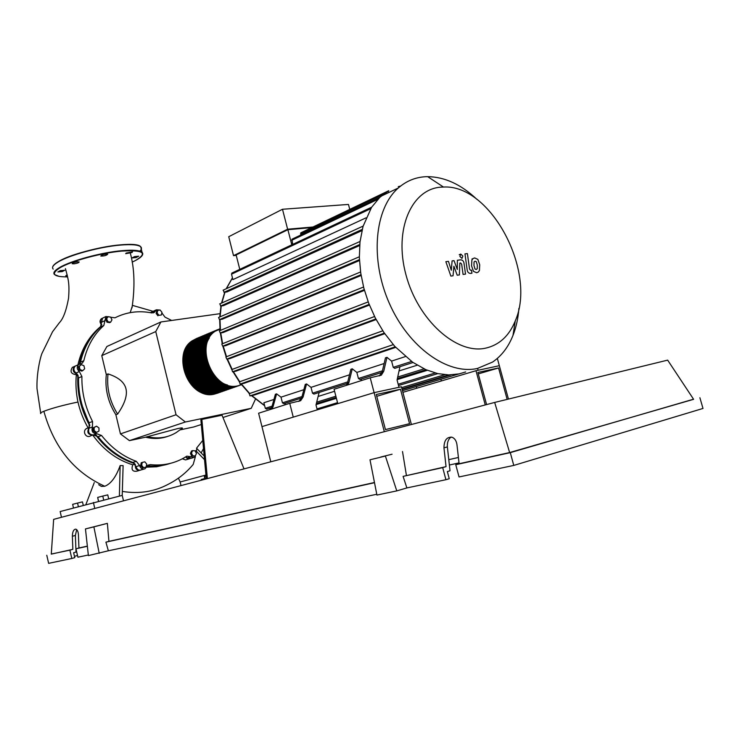 <?xml version="1.0" encoding="UTF-8"?>
<svg xmlns="http://www.w3.org/2000/svg" width="740" height="740" viewBox="0 0 740 740"><rect width="100%" height="100%" fill="white"/><g stroke="black" fill="none" stroke-linecap="round" stroke-linejoin="round"><path stroke-width="1.11" d="M486.587 404.586L477.883 372.451L498.566 367.956L507.15 399.397M478.271 373.894L498.566 367.956M485.255 404.937L475.977 370.721L499.334 365.699L508.445 399.073M402.893 392.32L475.977 370.721M96.663 330.799C88.217 339.595 82.556 350.649 79.67 363.95M78.135 375.67L78.338 388.352L80.41 401.126L89.808 425.26M206.035 476.116L204.323 476.588L204.795 478.549M205.119 478.456L204.638 476.477M207.394 478.604L201.853 419.423L200.864 419.746L206.22 478.17L201.225 479.492L201.391 480.195M201.853 419.423L222.037 415.214L244.024 468.892M207.228 477.901L206.22 478.17M120.454 433.899L115.875 414.724L117.614 414.086C124.746 403.781 127.53 395.336 125.967 388.759C124.366 382.201 118.382 377.252 108.022 373.904L106.31 374.625L101.778 355.644L106.902 346.486L160.913 321.956L155.761 331.566L176.046 414.752L120.454 433.899L129.426 440.624L185.379 421.994L251.23 408.304L222.962 417.48M155.761 331.566L101.778 355.644M176.046 414.752L185.379 421.994M201.299 424.519L193.704 426.98L179.987 429.894M147.371 436.609C157.861 439.153 167.444 437.83 176.12 432.632L180.32 429.616C183.853 427.822 182.974 427.47 177.674 428.589L145.595 437.192L129.426 440.624M251.23 408.304L255.457 399.165M219.965 313.686L160.913 321.956M115.875 414.724C107.994 402.162 104.803 388.787 106.31 374.625M108.022 373.904C106.514 388.093 109.714 401.487 117.614 414.086M167.573 436.434C160.589 438.866 153.263 439.116 145.595 437.192M96.265 435.203C106.773 448.94 119.334 458.227 133.958 463.046M147.269 465.765L148.648 465.876M160.164 310.042L161.968 312.354L161.366 314.99L158.952 315.314L157.139 313.002L157.74 310.365L160.164 310.042M158.952 315.314L161.366 314.99M157.944 315.786L156.131 313.473L157.139 313.002M156.131 313.473L156.741 310.837L157.74 310.365M107.948 316.646L110.621 317.081L111.962 319.837L110.649 322.168L107.975 321.743L106.625 318.977L107.948 316.646L106.967 317.127L105.644 319.458L106.625 318.977M107.975 321.743L106.995 322.214L109.668 322.64L110.649 322.168M106.995 322.214L105.644 319.458M79.282 366.485L81.252 364.589L83.944 365.736L84.665 368.779L82.695 370.675L80.003 369.538L79.282 366.485L78.311 366.92L81.252 364.589M80.003 369.538L79.023 369.963L81.715 371.11L82.695 370.675M79.023 369.963L78.311 366.92M94.156 430.597L94.156 427.489L96.552 426.175L98.966 427.97L98.975 431.078L96.57 432.391L94.156 430.597L93.166 430.957L93.157 427.85L94.156 427.489M93.157 427.85L96.552 426.175M93.166 430.957L95.58 432.752L96.57 432.391M143.542 467.643L141.636 465.312L142.284 462.398L144.837 461.815L146.733 464.147L146.095 467.051L142.506 467.948L140.6 465.627L141.636 465.312M140.6 465.627L141.248 462.713L142.284 462.398M142.506 467.948L146.095 467.051M195.268 455.988L192.77 455.757L191.457 453.074L192.65 450.614L195.138 450.845L196.452 453.528L195.268 455.988L192.77 455.757M191.715 456.071L190.402 453.389L191.457 453.074M190.402 453.389L191.586 450.928L192.65 450.614M136.336 461.344L132.812 462.426L136.095 466.598L139.629 465.534L136.336 461.344C123.007 456.488 111.416 447.867 101.556 435.49L96.811 433.733C92.704 433.511 91.242 431.254 92.445 426.971L92.546 421.504C85.156 407.139 81.613 392.135 81.9 376.503L79.356 371.563C76.849 369.242 76.59 366.911 78.588 364.579L82.334 363.146L83.833 360.695C87.255 346.117 93.915 334.387 103.813 325.507L105.913 316.517L110.473 317.062M132.812 462.426C119.51 457.598 107.948 449.023 98.115 436.693L101.556 435.49M96.811 433.733L93.388 434.954L98.115 436.693M185.666 456.885L187.451 457.829L191.077 456.765L186.813 456.164L184.223 457.755C173.974 463.629 162.68 465.913 150.331 464.628L148.083 465.108L144.985 468.79C142.404 469.724 140.619 468.642 139.629 465.534M170.598 463.305C163.189 465.756 155.419 466.561 147.288 465.747M161.847 312.881L164.983 317.118L171.652 320.457M110.695 317.238L115.005 317.802C126.512 312.021 138.75 310.384 151.691 312.909L154.401 312.317L156.334 309.81L160.118 310.051M155.456 310.948L151.82 312.937M83.833 360.695L80.484 362.202L79.596 364.052M80.484 362.202C83.916 347.671 90.567 335.979 100.455 327.126L103.813 325.507M104.904 320.642L101.547 322.27L100.455 327.126M79.356 371.563L76.007 373.034L78.551 377.946L81.9 376.503M92.546 421.504L89.142 422.771C81.779 408.462 78.246 393.523 78.551 377.946M89.142 422.771L89.041 428.21L92.445 426.971M202.76 440.42L196.96 447.626L196.128 452.862M76.007 373.034C73.51 370.721 73.26 368.4 75.249 366.069L76.618 365.458M101.547 322.27L102.555 318.163L103.711 317.599M152.014 312.567L153.92 310.948M193.381 457.635L190.966 458.338L187.451 457.829M143.569 469.206L141.433 469.835C138.861 470.769 137.076 469.687 136.095 466.598M93.388 434.954C89.281 434.722 87.829 432.475 89.041 428.21M160.247 310.162L161.422 311.66M196.267 453.907L194.602 457.283L191.077 456.765M217.958 393.042L214.304 394.152C190.097 400.525 170.783 354.543 191.993 340.927L196.896 338.328M219.937 328.662L215.127 331.252C193.769 345.043 213.546 392.209 237.965 385.808L241.564 384.735M204.351 392.838C187.71 388.445 177.544 362.017 186.942 347.596M241.508 384.661L236.911 386.188C212.5 392.579 192.742 345.469 214.091 331.677L219.947 328.754M217.514 329.661L213.065 332.112C191.725 345.894 211.464 392.949 235.866 386.558L239.066 385.642M238.53 385.799L234.811 386.918C210.419 393.319 190.707 346.311 212.047 332.538L217.005 329.901M215.46 330.521L211.02 332.963C189.69 346.736 209.383 393.689 233.766 387.288L236.967 386.382M236.43 386.539L232.721 387.658C208.347 394.05 188.672 347.153 210.003 333.398L214.952 330.762M213.416 331.381L208.985 333.823C187.664 347.569 207.311 394.42 231.676 388.028L234.876 387.113M234.34 387.27L230.64 388.389C206.284 394.781 186.656 347.985 207.968 334.249L212.917 331.613M211.381 332.232L206.95 334.665C185.648 348.401 205.258 395.151 229.603 388.759L232.795 387.843M232.268 388.01L228.567 389.12C204.231 395.512 184.639 348.818 205.942 335.091L210.881 332.464M209.355 333.083L204.924 335.516C183.631 349.234 203.204 395.872 227.531 389.49L230.723 388.574M230.196 388.731L226.505 389.851C202.187 396.242 182.632 349.65 203.926 335.932L208.856 333.315M207.329 333.925L202.917 336.358C181.633 350.066 201.16 396.603 225.478 390.211L228.651 389.305M228.133 389.462L224.451 390.572C200.142 396.964 180.634 350.473 201.909 336.774L206.839 334.156M205.322 334.767L200.91 337.2C179.644 350.88 199.134 397.315 223.424 390.933L226.597 390.026M226.079 390.184L222.407 391.293C198.117 397.676 178.654 351.296 199.911 337.616L204.832 334.998M203.324 335.608L198.912 338.032C177.656 351.704 197.108 398.037 221.38 391.654L224.553 390.748M224.035 390.905L220.363 392.015C196.1 398.398 176.675 352.111 197.922 338.448L202.834 335.831M201.335 336.441L196.923 338.865C175.685 352.518 195.092 398.749 219.345 392.367L222.518 391.46M222 391.617L218.337 392.727C194.084 399.11 174.705 352.925 195.934 339.272L200.845 336.672M199.347 337.274L194.953 339.688C173.724 353.332 193.085 399.461 217.329 393.088L220.492 392.182M219.974 392.329L216.321 393.44C192.085 399.813 172.744 353.739 193.963 340.104L198.866 337.496M197.376 338.097L192.983 340.511C171.763 354.146 191.087 400.174 215.312 393.791L218.467 392.894M206.414 392.144C189.708 387.769 179.478 361.185 188.931 346.736M208.477 391.442C191.706 387.085 181.411 360.352 190.939 345.876M210.549 390.739C193.714 386.4 183.363 359.511 192.946 345.007M212.639 390.026C195.73 385.716 185.324 358.669 194.962 344.128M214.73 389.314C197.756 385.022 187.285 357.818 196.997 343.258M216.829 388.602C199.791 384.328 189.264 356.967 199.032 342.38M218.938 387.88C201.835 383.635 191.244 356.116 201.077 341.492M221.056 387.159C203.888 382.941 193.233 355.256 203.13 340.604M223.184 386.437C205.951 382.238 195.231 354.386 205.193 339.716M225.321 385.716C208.023 381.535 197.247 353.526 207.265 338.828M227.467 384.985C210.105 380.822 199.263 352.656 209.346 337.93M485.533 348.179C499.204 345.081 509.12 335.988 515.262 320.91C537.018 271.969 490.759 184.14 443.473 187.044L441.669 187.118C411.829 188.358 393.578 229.104 405.899 274.568C417.786 320.096 456.589 354.673 485.533 348.179M476.847 199.291C461.085 184.436 444.685 176.879 427.655 176.647L425.491 176.721C415.297 177.304 406.242 181.06 398.324 187.978C374.588 208.504 369.76 259.268 389.342 303.354C408.721 347.56 447.95 375.199 477.466 368.446L492.59 362.054C501.554 355.94 508.352 347.06 512.987 335.405C516.196 327.219 518.166 318.2 518.897 308.358M292.217 239.094L379.842 197.321L371.563 207.32L363.026 226.449L359.982 241.999L359.353 257.483L360.704 272.866L363.83 288.101L368.668 303.15L375.282 317.941L383.829 332.38L394.725 346.32L412.726 362.276L425.75 369.621L437.719 373.608L448.81 374.921L459.105 373.894L465.654 371.952M311.716 227.606L287.888 229.696L236.134 254.949L239.779 269.351M236.245 255.374L233.516 255.651L287.629 229.215L312.974 227.004M349.761 209.383L348.457 204.444L282.486 209.263L228.743 236.708L233.516 255.651M282.486 209.263L287.629 229.215M291.791 244.829L287.888 229.696M291.921 239.233L292.726 244.394M301.032 232.721L300.782 235.015M388.463 191.91L388.648 192.594M316.1 404.586L336.413 398.324M397.158 379.601L427.341 370.305M318.209 396.427L334.591 391.266M399.128 370.916L417.249 365.199M399.961 366.679L397.065 379.999L398.99 387.298L374.116 392.644L370.222 377.789L334.073 389.259L337.792 403.651L374.116 392.644L384.328 431.697M319.116 392.45L315.999 404.956L317.257 409.868M272.098 406.131L265.299 408.304L263.893 402.736L273.948 399.452M271.913 408.989L273.079 406.602L271.858 407L275.391 394.254L276.612 393.856L280.996 397.158L303.853 389.703M289.747 403.328L258.602 413.216L261.96 426.61L293.253 417.129L289.747 403.328L300.662 400.673L303.095 397.019L301.8 397.436L305.269 384.375L306.564 383.94L311.022 387.362L349.511 374.81M347.791 384.911L348.938 382.386L347.522 382.83L350.88 369.279L352.286 368.816L356.837 372.424L384.143 363.516M370.222 377.789L381.322 375.143L383.727 371.276L382.219 371.757L385.466 357.836L386.974 357.337L391.589 361.083L405.317 356.606M395.687 347.375L254.375 395.012L249.954 395.891L249.38 393.597L240.944 383.93M384.735 333.703L243.895 383.375L240.112 384.088L239.538 381.785L382.784 330.817M376.124 319.56L235.903 371.175L232.517 371.795L231.944 369.491L374.551 316.517M369.427 305.084L229.9 358.586L226.773 359.122L225.885 356.957L368.196 301.892M364.441 290.367L225.645 345.7L222.703 346.172L221.797 344.017L363.553 287.018L221.797 344.017M361.111 275.493L223.092 332.556L220.252 332.991L219.345 330.845L360.574 271.969L219.345 330.845M359.474 260.517L222.278 319.208L219.493 319.615L218.568 317.479L359.335 256.771L218.568 317.479M359.649 245.532L223.406 305.675L220.594 306.055L220.011 303.789M361.925 230.649L226.94 291.939L223.989 292.318L223.388 290.062M366.041 217.838L232.897 279.618L231.528 274.179L232.101 272.968M382.219 371.757L379.259 375.948M347.522 382.83L346.375 385.355M348.938 382.386L352.286 368.816M301.8 397.436L298.747 401.441M361.407 378.973L360.981 380.721M356.837 372.424L358.419 378.492L359.908 379.444L382.043 372.387M383.727 371.276L386.974 357.337M391.589 361.083L393.245 367.345L394.753 368.335L413.05 362.498M303.095 397.019L306.564 383.94M285.344 403.217L284.891 404.863M280.996 397.158L282.43 402.819L283.873 403.689L301.615 398.028M271.858 407L270.692 409.377M273.079 406.602L276.612 393.856M311.022 387.362L312.511 393.19L313.964 394.096L347.338 383.45M265.299 408.304L266.724 409.155L271.673 407.574M400.654 186.036L398.268 186.656M388.778 190.679L379.824 197.34M416.759 388.223L416.324 386.576M497.345 358.419L499.334 365.699L478.142 370.259L477.642 368.409M441.355 380.952L440.911 379.278M476.283 261.673L475.071 261.183L474.044 261.96L473.979 265.54L475.024 268.999L476.227 269.489L477.263 268.703L477.319 265.105L476.283 261.673M471.88 260.082L471.565 265.845L473.452 271.367L476.68 272.746L478.234 272.107L479.418 270.562L479.714 264.791L477.846 259.342L474.618 257.936L473.017 258.584L471.88 260.082M464.97 253.885L467.134 269.619C467.421 272.052 468.559 273.319 470.557 273.411L471.935 273.226L471.51 270.146L470.575 270.276L469.539 269.073L467.393 253.598L464.97 253.885M461.964 258.408L462.861 256.058L460.779 254.07L459.882 256.419L461.964 258.408M453.046 275.789L453.888 266.243L457.218 275.225L459.383 274.929L459.836 263.079L460.604 262.978L461.658 264.18L463.074 274.438L465.525 274.105L464.063 263.634C463.776 261.202 462.63 259.934 460.622 259.832L457.366 260.249L457.311 269.48L454.036 260.656L452.094 260.896L451.298 270.276L448.449 261.35L445.859 261.673L450.864 276.085L453.046 275.789M376.753 396.325L400.47 389.24L376.272 394.494L385.447 429.579L409.562 423.678L400.47 389.24M411.394 424.519L401.432 386.77L374.116 392.644L261.96 426.61L270.794 461.797M108.669 498.723L107.753 494.866L102.767 496.077L97.671 497.41L98.475 501.23M103.683 499.953L102.767 496.077M98.568 501.211L97.671 497.41M78.366 506.576L77.543 503.071L72.64 504.347L73.473 507.918M83.25 505.244L82.464 501.877L77.543 503.071M101.759 324.527C100.131 322.289 100.113 320.309 101.713 318.579L102.879 318.006M79.319 364.154C82.797 348.087 90.104 335.424 101.232 326.146M77.154 374.042C73.066 372.535 72.159 370 74.416 366.439L75.785 365.828M89.799 425.842C80.864 409.747 76.886 392.829 77.867 375.088M93.12 435.018C87.912 434.852 86.589 432.364 89.133 427.544L89.475 427.341M134.569 463.573C119.454 458.763 106.514 449.236 95.747 435M140.295 470.233C136.687 470.686 135.041 468.818 135.365 464.609M168.359 463.999C161.533 466.052 154.419 466.746 147.001 466.071M189.912 458.689L187.562 458.735L185.611 456.922M151.228 312.817L153.06 311.355M101.704 324.888C99.65 322.733 99.502 320.697 101.269 318.792L102.083 318.329M77.904 364.885C81.668 348.522 89.475 335.553 101.325 325.979M91.917 435.37L90.77 435.777C86.136 438.95 81.77 431.161 86.608 428.469L88.106 427.877C83.454 419.793 80.068 411.172 77.968 402.033C76.026 392.848 75.48 383.727 76.35 374.671C71.096 374.079 69.773 371.647 72.363 367.364L73.954 366.651M76.35 374.671L77.321 374.246M135.022 464.1L132.747 464.794C117.096 460.03 103.776 450.151 92.787 435.166M166.26 464.581L156.529 466.792L146.381 467.162M188.839 458.957L185.583 459.91L182.345 458.791M139.138 470.511L136.817 471.195C132.469 471.769 131.11 469.632 132.747 464.794M40.811 413.595C39.969 413.235 40.987 412.467 43.864 411.274C52.041 408.175 63.409 405.095 77.968 402.033M98.67 484.691L101.38 486.402L104.756 486.263C74.259 472.444 53.965 447.45 43.864 411.283M104.756 486.263C110.898 483.886 116.023 476.986 120.148 465.58L123.118 465.627L122.22 495.393L60.153 511.543L61.475 517.288M195.406 456.608L193.196 464.424C186.369 472.647 178.192 479.187 168.674 484.053C154.688 491.647 139.296 494.107 122.479 491.443M132.349 305.944L130.194 312.632M205.933 475.043L180.144 481.99L178.442 478.151M204.527 459.679L195.786 450.642M120.148 465.58L119.381 496.096M94.267 482.582L85.905 504.523M204.185 456.016L196.507 448.209M181.013 485.597L180.144 481.99M94.785 508.454L93.388 502.479M123.506 500.841L122.22 495.393M126.161 253.061L132.506 251.896L132.025 252.516L125.698 253.681L126.161 253.061M100.816 256.04L100.77 256.003C102.139 254.708 104.433 254.097 107.661 254.19L107.707 254.218C106.347 255.513 104.053 256.123 100.816 256.04M73.935 263.838L72.196 263.708C72.409 262.959 74.157 262.33 77.441 261.821L79.162 261.96C78.958 262.7 77.219 263.329 73.935 263.838M62.252 271.58L57.859 271.959L60.338 270.637L64.732 270.257L62.252 271.58M67.414 275.891L65.74 275.779L67.164 274.808M134.634 256.567L138.695 256.197L136.105 257.566L132.044 257.936L134.634 256.567M99.012 525.511L91.344 527.435L99.012 525.511M392.089 454.212L380.749 457.024L392.089 454.212M451.067 437.016C448.301 439.199 447.071 442.492 447.367 446.914L450.022 470.779L447.349 471.556L449.254 478.724L445.915 479.714L442.696 467.606L446.044 466.644L443.963 447.839C444.083 440.207 446.831 436.693 452.214 437.294C454.832 438.45 456.414 440.929 456.969 444.74L459.115 463.749L455.766 464.711L459.041 476.949L513.773 465.423L510.295 452.639L455.766 464.711M76.683 529.618L75.388 535.473L75.998 552.077L73.63 552.725L74.777 557.655L71.817 558.478L69.884 550.144L72.844 549.348L72.372 536.26C72.474 531.829 73.575 529.452 75.674 529.128C77.265 529.562 78.19 531.459 78.44 534.817L78.93 547.998L75.961 548.803L77.913 557.192L88.328 555M442.696 467.606L403.087 476.375L406.88 487.928L396.779 490.898L376.938 495.06L370 459.799L385.392 456.053L396.779 490.898M445.915 479.714L406.88 487.928M458.411 457.477L448.782 459.66M459.022 462.889L449.384 465.025M376.78 494.265L108.355 550.782L88.393 555.592L85.461 528.924L93.878 526.88L99.216 553.326M693.537 399.202L510.295 452.639M513.773 465.423L703 408.452L699.892 397.732M446.044 466.644L403.087 476.375M509.638 452.556L494.671 402.44L667.656 360.13L693.611 399.322L509.638 452.556L459.115 463.749M87.366 546.277L75.961 548.803M87.348 546.129L78.93 547.998M69.884 550.144L51.291 554.047M72.844 549.348L51.282 554.121L53.65 519.36L494.671 402.44M71.817 558.478L48.636 563.353L46.777 555.259M77.515 555.49L74.472 556.332M76.433 550.828L75.952 550.958M385.392 456.053L370 459.799M402.505 451.52L406.417 475.422M85.461 528.924L107.365 523.356L108.937 541.347L105.913 542.17L108.355 550.782M374.468 482.508L108.937 541.347M374.505 482.702L105.913 542.17M107.365 523.356L93.878 526.88M147.612 465.442L150.331 464.628M223.221 346.089L226.533 356.708M227.411 359.02L232.175 369.417M233.368 371.637L239.742 381.738M241.305 383.866L249.667 393.523M251.739 395.539L264.596 405.52M269.443 408.286L270.933 409.044M383.218 194.417L300.505 233.942M232.471 277.916L226.394 288.683M224.969 292.189L221.834 302.975M221.251 305.962L220.085 316.822M220.002 319.541L220.455 330.382M220.733 332.917L222.629 343.684M377.798 199.356L291.68 240.334M382.441 370.805L358.419 378.492M411.579 361.471L393.245 367.345M302.031 396.548L282.43 402.819M347.754 381.905L312.511 393.19M450.928 374.893L402.135 389.444M369.168 304.418L226.773 359.122M395.188 346.838L249.954 395.891M393.236 344.646L249.38 393.597M375.8 318.949L232.517 371.795M384.338 333.139L240.112 384.088M364.246 289.645L222.703 346.172M360.981 274.697L220.252 332.991M362.23 229.4L223.989 292.318M359.427 259.629L219.493 319.615M359.733 244.505L220.594 306.055M444.74 374.718L401.654 387.631M435.213 372.988L398.185 384.236M337.532 402.662L317.007 408.896M424.057 368.844L397.741 377.012M335.868 396.214L316.729 402.153M370.675 208.726L231.528 274.179M135.772 260.36L132.146 262.145L135.735 260.36C147.926 252.941 143.32 249.852 121.897 251.082C101.602 252.793 71.123 261.054 59.866 267.852C50.588 273.893 53.178 276.908 67.627 276.899L67.331 276.899M142.802 253.774L142.052 252.248C139.546 250.268 132.858 249.75 121.989 250.675C101.547 252.396 70.837 260.711 59.505 267.575C54.501 270.535 52.836 272.866 54.501 274.568L59.302 276.464M139.832 251.147C141.664 249.389 141.96 247.928 140.72 246.79C138.204 244.755 131.507 244.182 120.629 245.07C100.178 246.707 69.486 255.041 58.183 261.979C53.197 264.985 51.532 267.353 53.206 269.092M136.428 245.014C132.738 244.302 127.391 244.246 120.389 244.847C100.085 246.475 69.616 254.745 58.395 261.636M141.09 248.289L140.785 247.068M443.963 447.839L447.367 446.914M72.372 536.26L75.388 535.473M153.152 312.9L154.401 312.317M82.334 363.146L80.706 363.867M75.249 366.069L78.588 364.579M102.555 318.163L105.913 316.517M152.884 311.438L156.334 309.81M208.513 394.383C185.777 393.486 173.114 353.119 191.993 340.927M192.983 340.511L193.963 340.104M194.953 339.688L195.934 339.272M196.923 338.865L197.922 338.448M198.912 338.032L199.911 337.616M200.91 337.2L201.909 336.774M202.917 336.358L203.926 335.932M204.924 335.516L205.942 335.091M206.95 334.665L207.968 334.249M208.985 333.823L210.003 333.398M211.02 332.963L212.047 332.538M213.065 332.112L214.091 331.677M215.127 331.252L219.983 329.217M443.473 187.044L427.655 176.647M515.262 320.91L512.987 335.405M270.868 409.137L269.277 408.341M264.652 405.742L251.424 395.604M239.399 381.831L232.98 371.702M231.805 369.528L227.023 359.085M226.163 356.828L222.833 346.154M300.745 232.86L388.528 190.818M381.322 375.143L379.814 375.615M300.662 400.673L299.367 401.089M458.809 373.959L402.468 390.692M225.885 356.957L368.206 301.911M249.103 393.708L393.255 344.664M231.638 369.621L374.56 316.535M239.251 381.914L382.793 330.836M363.127 226.098L223.054 290.219M360.047 241.471L219.669 303.937M448.81 374.921L401.996 388.907M437.839 373.635L398.527 385.531M425.981 369.723L397.389 378.556M336.191 397.473L316.35 403.596M231.787 273.115L371.647 207.191M222.268 343.832L220.363 332.972M220.104 330.53L219.669 319.588M219.752 316.97L220.964 305.999M221.528 303.113L224.738 292.226M226.144 288.804L232.443 277.796M381.045 196.22L398.324 187.978M471.935 259.009L473.017 258.584M459.216 254.699L460.299 254.273M72.363 367.364L74.416 366.439M86.608 428.469L89.133 427.544M150.303 312.65L152.033 311.836M201.178 452.899L203.509 448.56M153.106 311.327L132.442 305.38M132.016 307.812C135.078 286.815 134.523 268.611 130.333 253.182M40.663 412.994L37 388.565C36.528 374.227 39.803 359.196 41.865 353.618L52.559 331.733L59.45 322.631C63.252 318.718 66.285 310.615 68.533 298.312C69.764 282.995 68.108 278.703 65.444 268.639M52.568 267.667C52.531 265.965 54.427 263.976 58.257 261.701C76.155 250.388 135.624 239.381 140.72 246.79L142.052 252.248C143.967 254.366 141.904 257.058 135.846 260.314"/></g></svg>
